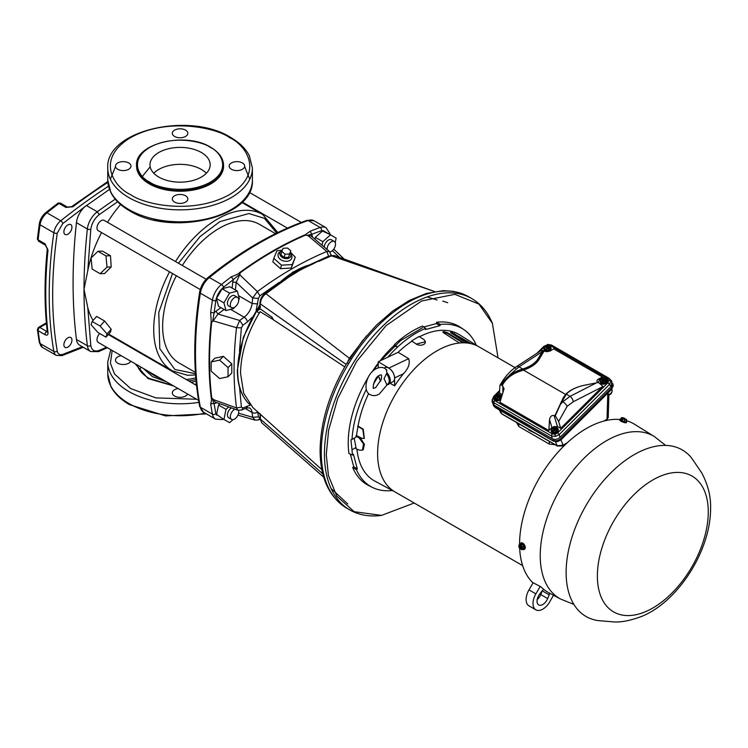 <?xml version="1.0" encoding="UTF-8"?>
<svg xmlns="http://www.w3.org/2000/svg" width="748" height="748" viewBox="0 0 748 748"><rect width="100%" height="100%" fill="white"/><g stroke="black" fill="none" stroke-linecap="round" stroke-linejoin="round"><path stroke-width="1.12" d="M110.367 179.221L115.473 166.673M210.272 147.347L210.852 147.693C220.763 152.237 231.908 169.534 209.973 182.381C187.29 194.798 157.557 188.019 149.871 182.213L149.282 181.867C139.38 177.323 128.226 160.025 150.17 147.178C172.853 134.762 202.586 141.54 210.272 147.347M174.593 202.091A7.751 4.469 180 0 1 172.321 198.931A7.751 4.469 180 0 1 177.108 194.798A7.751 4.469 180 0 1 185.551 195.77A7.751 4.469 180 0 1 187.823 198.931A7.751 4.469 180 0 1 183.036 203.063A7.751 4.469 180 0 1 174.593 202.091M117.745 169.272A7.751 4.469 180 0 1 115.473 166.112A7.751 4.469 180 0 1 120.25 161.979A7.751 4.469 180 0 1 128.693 162.942A7.751 4.469 180 0 1 130.965 166.112A7.751 4.469 180 0 1 126.188 170.245A7.751 4.469 180 0 1 117.745 169.272M174.593 136.445A7.751 4.469 180 0 1 172.321 133.284A7.751 4.469 180 0 1 177.108 129.152A7.751 4.469 180 0 1 185.551 130.124A7.751 4.469 180 0 1 187.823 133.284A7.751 4.469 180 0 1 183.036 137.417A7.751 4.469 180 0 1 174.593 136.445M231.441 169.272A7.751 4.469 180 0 1 229.178 166.112A7.751 4.469 180 0 1 233.956 161.979A7.751 4.469 180 0 1 242.399 162.942A7.751 4.469 180 0 1 244.671 166.112A7.751 4.469 180 0 1 239.884 170.245A7.751 4.469 180 0 1 231.441 169.272M136.557 165.776A43.515 25.123 0 0 0 136.547 166.112A43.515 25.123 0 0 0 149.301 183.877A43.515 25.123 0 0 0 196.724 189.319A43.515 25.123 0 0 0 223.587 166.112A43.515 25.123 0 0 0 223.587 165.776M158.791 177.07A30.098 17.372 180 0 1 149.974 164.784A30.098 17.372 180 0 1 168.552 148.73A30.098 17.372 180 0 1 201.352 152.489A30.098 17.372 180 0 1 210.169 164.784A30.098 17.372 180 0 1 191.591 180.838A30.098 17.372 180 0 1 158.791 177.07M206.355 173.246A30.098 17.372 0 0 0 201.352 169.431A30.098 17.372 0 0 0 153.789 173.246M244.671 166.673L249.776 179.221M149.974 167.028L141.681 177.276M139.371 351.812A43.515 25.123 0 0 0 139.072 352.289M137.165 364.902A43.515 25.123 0 0 0 146.356 376.599A43.515 25.123 0 0 0 149.17 378.404M148.543 371.476A37.222 21.496 0 0 0 160.268 378.245A37.222 21.496 0 0 1 148.543 371.476M188.711 380.947A37.222 21.496 0 0 0 195.948 379.488A37.222 21.496 0 0 1 188.711 380.947M196.107 381.265L191.105 382.331M166.514 381.854L152.461 376.646L143.457 368.54M142.616 354.337L142.887 353.841M178.108 388.539A7.751 4.469 0 0 0 172.321 392.868A7.751 4.469 0 0 0 174.593 396.029A7.751 4.469 0 0 0 182.091 397.188A7.751 4.469 0 0 0 187.561 394M121.251 355.721A7.751 4.469 0 0 0 115.473 360.05A7.751 4.469 0 0 0 117.745 363.21A7.751 4.469 0 0 0 125.243 364.36A7.751 4.469 0 0 0 130.713 361.181M178.445 263.249L200.137 236.518L219.884 221.632L248.916 213.545L264.483 218.379L276.676 233.086M463.031 294.02L453.625 291.365L443.274 290.654L426.369 293.44L409.465 300.378L392.588 311.14L376.347 325.268L362.238 341.041L347.184 362.705C329.541 392.485 320.509 421.76 320.088 450.539C320.294 477.972 329.111 497.149 346.548 508.051A122.018 70.443 -60 0 1 321.275 452.194A122.018 70.443 -60 0 1 348.708 363.509L347.792 363.145M107.796 181.521L71.621 206.663L67.404 207.112L60.504 203.129A2.44 1.412 120 0 0 59.279 203.25A2.44 1.412 120 0 0 59.017 203.428A2.44 1.178 -127.2 0 0 57.811 203.297L58.064 203.129A2.44 1.412 -120 0 0 57.923 203.232M38.485 327.409A2.44 1.412 60 0 1 38.606 327.325A2.44 1.412 60 0 1 39.822 327.446A2.44 1.412 120 0 0 39.588 327.596A2.44 1.412 120 0 0 38.12 330.7A2.44 1.59 172.7 0 1 37.409 329.746L39.335 342.584A2.44 1.636 -9.8 0 0 40.046 343.5A12.202 7.041 120 0 0 42.43 347.39L39.335 342.584M414.205 503.011L381.508 515.391L354.187 511.697L336.834 496.195L328.447 475.597L326.268 454.634L328.624 430.184L337.741 398.488L356.618 361.452L386.033 325.642L421.629 300.995L454.887 294.338L478.954 304.118L492.399 323.323L498.028 357.825M92.154 321.462L96.66 316.432L104.636 321.032L111.2 329.251L110.47 332.112L105.954 337.142L97.988 332.542L91.088 324.707L92.154 321.462L100.12 326.072L107.029 333.907L105.954 337.142M90.798 345.501A2.44 1.58 173 0 1 87.366 345.763A16.353 9.444 -60 0 0 90.648 351.541L98.484 351.635A2.44 1.58 -113 0 0 99.25 350.382C94.557 352.009 91.742 350.382 90.798 345.501L87.806 307.718L84.019 289.308L87.806 270.514L90.798 229.262C91.742 223.306 94.557 218.425 99.25 214.629L117.614 201.726M87.806 307.718A90.293 52.126 120 0 0 93.098 320.415M200.23 289.541L98.222 230.646A5.937 3.431 -60 0 1 96.988 227.925A5.937 3.431 -60 0 1 99.578 221.95A5.937 3.431 -60 0 1 104.159 220.361L206.177 279.256M198.585 400.367L98.222 342.416A5.937 3.431 -60 0 1 96.988 339.704A5.937 3.431 -60 0 1 99.746 333.561M195.415 372.42L179.239 363.089A80.12 46.264 -60 0 1 162.643 326.409A80.12 46.264 -60 0 1 176.378 275.769M63.879 231.861A5.694 3.291 -60 0 1 66.366 226.13A5.694 3.291 -60 0 1 70.761 224.606A5.694 3.291 -60 0 1 71.939 227.214A5.694 3.291 -60 0 1 69.452 232.946A5.694 3.291 -60 0 1 65.067 234.47A5.694 3.291 -60 0 1 63.879 231.861M63.879 344.772A5.694 3.291 -60 0 1 66.366 339.04A5.694 3.291 -60 0 1 70.761 337.516A5.694 3.291 -60 0 1 71.939 340.125A5.694 3.291 -60 0 1 69.452 345.847A5.694 3.291 -60 0 1 65.067 347.381A5.694 3.291 -60 0 1 63.879 344.772M321.855 469.641L252.908 407.604L243.68 393.242L240.547 373.28C240.884 353.112 247.401 332.579 260.098 311.682L271.833 318.77L272.057 317.189L260.267 308.877L256.629 311.355L259.921 306.213M344.725 366.885L271.833 318.77M259.341 313.234L256.629 311.355L259.818 307.699M279.275 283.445L296.273 271.496L309.12 265.316M290.233 252.992A5.694 4.03 -165 0 1 290.514 253.422L291.327 254.834A7.106 5.021 -165 0 1 289.822 260.435A7.106 5.021 -165 0 1 279.948 259.032A7.106 5.021 -165 0 1 280.117 251.833L281.529 251.019A5.694 4.03 -165 0 1 282.089 250.739M290.439 252.226L295.292 257.181L292.234 264.586L281.482 265.157L273.787 258.331L276.844 250.926L282.379 250.056M290.514 253.422A5.694 4.03 -165 0 1 289.308 257.92A5.694 4.03 -165 0 1 281.388 256.788A5.694 4.03 -165 0 1 281.529 251.019L280.117 251.833M327.138 249.514A5.937 3.431 -60 0 1 327.11 249.019A5.937 3.431 -60 0 1 329.709 243.044A5.937 3.431 -60 0 1 334.281 241.454A5.937 3.431 -60 0 1 335.515 244.166A5.937 3.431 -60 0 1 329.962 251.964M231.543 307.624L228.673 305.96A5.937 3.431 -60 0 1 227.439 303.239A5.937 3.431 -60 0 1 230.029 297.265A5.937 3.431 -60 0 1 234.61 295.675L237.481 297.339A5.937 3.431 -60 0 1 238.715 300.051A5.937 3.431 -60 0 1 236.125 306.035A5.937 3.431 -60 0 1 231.543 307.624A5.937 3.431 -60 0 1 230.319 304.904A5.937 3.431 -60 0 1 232.909 298.929A5.937 3.431 -60 0 1 237.481 297.339M238.49 410.39A5.937 3.431 -60 0 1 238.715 411.83A5.937 3.431 -60 0 1 236.125 417.805A5.937 3.431 -60 0 1 231.543 419.394L228.673 417.739A5.937 3.431 -60 0 1 227.439 415.018A5.937 3.431 -60 0 1 231.394 407.894M231.543 419.394A5.937 3.431 -60 0 1 230.319 416.673A5.937 3.431 -60 0 1 234.956 409.175M348.708 363.509L351.654 358.713C363.332 340.49 382.639 317.105 407.538 302.753C432.017 288.214 452.521 289.626 463.405 294.198L466.406 295.554A122.018 70.443 -60 0 1 468.566 296.713L471.726 298.546A122.018 70.443 -60 0 0 377.703 331.233A122.018 70.443 -60 0 0 324.445 454.027A122.018 70.443 -60 0 0 349.709 509.884C359.021 515.157 369.624 516.999 381.508 515.391M285.044 254.217L281.837 251.375L283.109 248.289L287.587 248.056L290.794 250.898L289.523 253.974L285.044 254.217L284.147 257.546L280.939 254.703L281.837 251.375M290.794 250.898L288.625 257.312L284.147 257.546M288.625 257.312L289.523 253.974M324.249 247.074A5.937 3.431 -60 0 1 326.941 241.267A5.937 3.431 -60 0 1 331.401 239.79L334.281 241.454M232.983 419.656L229.58 422.676L223.942 419.422L225.999 409.343L228.72 406.931M222.1 418.356L223.942 419.422M216.462 415.103L218.528 405.023L225.999 409.343M225.999 310.579L223.942 302.884L216.462 298.564L218.528 306.259L225.999 310.579L233.703 308.522L234.33 307.428M238.706 299.845L239.341 298.761L237.275 291.056L229.58 293.123L223.942 302.884M216.462 298.564L222.1 288.803L229.58 293.123M222.1 288.803L229.795 286.736L237.275 291.056M322.07 245.241L322.799 241.679L330.504 234.853L336.132 238.107L335.226 242.567M330.504 234.853L323.024 230.534L315.319 237.359L322.799 241.679M47.264 331.663L46.731 331.429L47.208 331.149M38.606 241.221L37.4 238.836A2.44 1.206 6.4 0 0 38.12 239.828L38.522 241.174L45.506 245.204L47.292 249.084C44.3 278.415 44.3 306.044 47.302 331.972L47.302 331.972A2.44 1.571 -6.6 0 0 48.012 332.925A406.716 234.816 -60 0 1 48.012 250.075L47.292 249.084M218.528 405.023L219.949 403.761M216.144 402.396L215.966 403.05L214.096 403.527C213.489 403.256 213.002 401.611 212.619 398.581L215.144 402.031L237.78 410.194L236.527 407.931A350.503 202.362 -60 0 1 236.527 327.718L213.217 320.873L212.619 321.565L214.096 312.87L215.966 311.187L217.92 314.029L213.217 320.873M211.151 361.929L219.603 360.143L228.056 367.567L228.056 376.768L219.603 378.553L211.151 371.13L211.151 361.929L214.882 358.208L223.4 356.357L231.787 363.846L231.787 373.046L228.056 376.768M232.778 282.061L233.301 279.602L240.089 273.974L236.218 282.333L232.778 282.061L232.132 288.092M314.945 239.22L315.319 237.359M222.427 418.553L215.845 413.812A2.44 1.655 169.2 0 1 212.423 414.177A357.909 206.644 -60 0 1 210.674 403.827C211.497 401.124 211.684 399.067 211.217 397.646A357.909 206.644 -60 0 1 211.217 321.556L210.674 312.542L214.096 312.87L215.845 300.574C216.873 295.254 219.435 290.813 223.53 287.26A2.44 1.103 -128.9 0 0 221.464 284.511A357.909 206.644 -60 0 1 231.31 276.797C236.209 274.974 238.902 273.628 239.388 272.768A357.909 206.644 -60 0 1 305.287 234.722L310.355 231.16L312.337 236.125L311.86 236.62M46.441 323.622L39.822 327.446L46.731 331.429A2.44 1.412 120 0 0 45.02 334.683C47.096 335.646 48.096 335.057 48.012 332.925M48.012 250.075L45.02 243.811A2.44 1.412 120 0 0 45.002 244.091A2.44 1.412 120 0 0 45.506 245.204M231.31 276.797L233.301 279.602L223.53 287.26M210.674 403.827L214.096 403.527L215.845 413.812M212.619 398.581L211.712 397.749C208.86 374.112 208.86 348.839 211.712 321.911L212.619 321.565M211.217 397.646L211.712 397.749M211.217 321.556L211.712 321.911M231.787 363.846L228.056 367.567M223.4 356.357L219.603 360.143M240.089 273.974L239.94 273.011A357.825 206.598 -60 0 1 305.614 235.096L306.792 235.47L311.813 234.274L321.593 230.646L328.989 233.984M239.388 272.768L239.94 273.011M295.292 257.181L291.318 268.018L280.537 268.682L272.842 261.856L273.787 258.331M280.537 268.682L281.482 265.157M291.318 268.018L292.234 264.586M239.79 274.834L257.377 291.598A350.503 202.362 -60 0 1 326.848 251.496L329.429 251.45L311.046 235.929L306.792 235.47M237.92 415.131L255.105 420.124L252.684 417.3L238.565 413.195M213.217 399.497L236.527 407.931L241.408 407.127L242.96 407.959L250.412 405.098A81.392 46.993 -60 0 1 237.668 370.756A81.392 46.993 -60 0 1 259.921 305.427M239.454 351.195L241.408 327.811L236.527 327.718L239.706 320.462L217.92 314.029L224.129 309.494M235.396 289.972L236.218 282.333L252.684 297.985L257.377 291.598L259.902 295.787L258.406 298.433L256.162 310.317M310.242 264.53L328.587 256.125L326.848 251.496L307.886 235.527M329.438 251.45L331.205 255.526M272.281 318.872L272.057 317.189L273.076 319.125M260.267 306.82L259.921 303.09M260.398 307.503L259.921 303.108C260.257 298.994 261.903 295.843 264.848 293.655L265.895 293.693L349.353 358.255L351.654 358.713M259.921 306.671L259.631 307.998M259.921 418.263L261.707 422.77L259.921 418.263L260.267 413.953M346.156 364.416L260.398 303.94C260.538 299.901 262.37 296.489 265.895 293.693L284.708 280.117C292.739 274.049 301.715 268.859 311.636 264.568L317.909 261.361L303.856 267.821L283.978 280.098M288.232 276.994L282.333 280.743M434.579 291.533L334.412 255.554L330.429 255.797M322.809 473.867L260.398 419.095L260.398 415.533M347.783 361.714L349.353 358.255L366.501 335.88M283.66 280.248L277.358 284.773L278.303 284.754M318.835 261.361L331.467 255.835L434.551 291.542M67.404 207.112A2.44 1.412 120 0 0 65.918 207.411L72.837 206.794A569.406 328.746 -60 0 1 107.862 182.381M71.621 206.663A2.44 1.187 53.2 0 1 72.837 206.794M90.648 351.541L79.718 345.23A16.353 9.444 -60 0 1 76.436 339.452A541.748 312.776 -60 0 1 76.436 222.689A16.353 9.444 -60 0 1 84.674 206.869L109.47 189.394M82.336 346.735L62.785 354.356A2.44 1.646 70.2 0 1 61.888 355.655L83.262 347.278M182.316 265.484A80.12 46.264 -60 0 1 259.36 224.307L275.535 233.647M107.029 267.101L105.954 255.891L97.988 251.291L91.088 257.901L92.154 269.112L100.12 273.712L107.029 267.101L111.2 266.942L104.636 273.534L100.12 273.712M120.596 204.503A90.293 52.126 120 0 0 107.506 222.296M101.569 232.581A90.293 52.126 120 0 0 87.806 270.514M105.954 255.891L110.47 255.723L111.2 266.942M110.47 255.723L102.495 251.122L97.988 251.291M111.2 329.251L107.029 333.907M100.12 326.072L104.636 321.032M181.044 222.839L153.49 219.875M447.725 302.725L442.76 301.098M427.398 297.003L437.084 299.995M597.764 620.55A96.174 55.53 -60 0 1 566.124 572.463A96.174 55.53 -60 0 1 615.202 468.706A96.174 55.53 -60 0 1 691.601 458.019L701.699 472.839C707.926 484.564 710.899 496.307 710.6 508.079C710.824 550.846 677.94 601.579 642.121 616.24C630.704 620.569 621.139 622.448 613.425 621.906L597.764 620.55M602.72 382.144L603.159 383.285L605.758 381.751L604.178 381.265L602.72 382.144L600.607 380.928L601.074 379.227L604.524 381.218M604.711 381.33L604.206 381.265A2.571 1.907 158.9 0 1 601.57 381.274A2.571 1.907 158.9 0 1 600.896 379.367L601.074 379.227M600.607 380.928L601.046 382.069L603.159 383.285L601.037 382.032M605.758 381.751L605.917 381.2L602.196 379.049L601.504 379.451M541.692 350.971L543.067 350.485L543.964 351.261L539.186 359.264A34.053 19.654 180 0 1 523.441 370.082L518.252 371.868C510.987 374.701 505.611 379.255 502.142 385.557L501.478 384.724C505.096 378.366 510.547 373.748 517.822 370.858L522.983 369.016A33.108 19.111 -0 0 0 538.298 358.498L543.067 350.485L542.337 351.616L518.972 366.838L509.631 375.085L501.44 384.65L499.907 385.435L499.533 393.027L502.254 394.598M518.252 371.868L517.803 370.69L522.721 369.007A33.08 19.102 180 0 0 538.28 358.423L542.337 351.616M517.803 370.69L509.631 375.085M543.964 351.261L550.079 351.074L553.567 348.802L602.458 377.029L599.391 380.087L598.335 382.518M555.297 415.738L560.411 404.406L562.805 401.769L570.07 396.346L596.437 382.854L598.494 382.49L602.879 386.295L560.729 428.361L558.625 421.479L555.297 415.738L554.792 415.944L563.225 397.833L565.61 394.43A34.053 19.654 180 0 1 577.241 387.296M555.287 415.795L554.081 415.542L557.41 426.435L551.912 427.463L548.845 430.521L499.954 402.293L504.087 388.651L502.142 385.557M596.437 382.854L584.646 385.201A33.08 19.102 180 0 0 566.32 394.177L560.411 404.406M597.259 381.863L598.148 382.546M549.387 349.204L549.546 348.652L545.834 346.511L545.984 345.342L547.676 344.959L549.78 346.174L550.219 347.315L549.556 349.634L547.835 348.718L546.349 349.606L546.788 350.737L549.612 349.69L546.788 350.812L544.675 349.522L544.245 348.39L544.712 346.689L548.153 348.671M548.34 348.783L544.712 346.689M546.349 349.606L544.245 348.39M545.834 346.511L545.133 346.904M549.546 348.652L549.294 347.839L545.657 345.735L544.806 346.408A1.786 0.617 -134.9 0 0 543.974 346.268L547.405 344.875M545.984 345.342L546.021 345.342A2.571 1.907 158.9 0 1 548.621 345.324A2.571 1.907 158.9 0 1 549.294 347.231L549.294 347.839M549.78 346.174L549.303 347.25M550.21 347.287L549.612 349.69M545.049 346.857A3.6 2.665 158.9 0 1 545.788 346.315M549.556 345.922A3.6 2.665 158.9 0 1 550.818 347.156A3.6 2.665 158.9 0 1 550.004 349.924A3.6 2.665 158.9 0 1 546.638 351.251A3.6 2.665 158.9 0 1 544.105 349.746A3.6 2.665 158.9 0 1 544.245 347.914M550.883 347.362A3.6 2.665 158.9 0 1 550.977 347.558A3.6 2.665 158.9 0 1 550.163 350.326A3.6 2.665 158.9 0 1 546.788 351.654A3.6 2.665 158.9 0 1 544.254 350.148A3.6 2.665 158.9 0 1 544.189 349.942M551.613 345.193A1.786 1.038 120 0 0 551.407 345.006L551.407 345.006A1.786 1.038 120 0 0 550.079 345.426L547.405 345.062M547.517 344.426L551.407 345.006L609.003 378.254A1.786 1.038 120 0 1 609.209 378.441L611.864 381.265L611.088 386.436L609.442 384.453A1.786 0.617 -134.9 0 0 607.844 382.798L608.863 380.536A1.786 1.169 -2.3 0 1 610.873 381.078L609.442 384.453L559.214 434.56L555.39 436.43L551.519 435.991L493.923 402.733L492.193 399.787L492.193 402.19L493.923 405.023L552.37 438.767L551.519 435.991A1.786 1.038 120 0 1 552.333 433.896L555.007 434.261L557.606 432.914L607.844 382.798M605.917 381.2L605.665 380.377L602.028 378.282L604.104 377.422L606.151 378.722L605.665 380.377M602.196 379.049L602.028 378.282M605.665 379.778L602.383 377.88A2.571 1.907 158.9 0 1 604.992 377.862A2.571 1.907 158.9 0 1 605.665 379.778L605.674 379.797M606.151 378.722L606.656 379.872L605.974 382.237L603.159 383.359M560.729 428.361L557.41 426.435M607.254 379.909A3.6 2.665 158.9 0 1 607.348 380.106A3.6 2.665 158.9 0 1 606.535 382.864A3.6 2.665 158.9 0 1 603.159 384.201A3.6 2.665 158.9 0 1 600.625 382.696A3.6 2.665 158.9 0 1 600.56 382.49M558.073 428.978A3.6 2.665 158.9 0 1 558.158 429.174A3.6 2.665 158.9 0 1 557.344 431.933A3.6 2.665 158.9 0 1 553.978 433.27A3.6 2.665 158.9 0 1 551.444 431.764A3.6 2.665 158.9 0 1 551.37 431.559M500.505 399.797A3.6 2.665 158.9 0 1 495.073 399.217A3.6 2.665 158.9 0 1 495.008 399.011M606.591 379.862L605.974 382.237M601.42 379.395A3.6 2.665 158.9 0 1 602.159 378.853M605.927 378.46A3.6 2.665 158.9 0 1 607.189 379.704A3.6 2.665 158.9 0 1 606.376 382.462A3.6 2.665 158.9 0 1 603.01 383.799A3.6 2.665 158.9 0 1 600.466 382.293A3.6 2.665 158.9 0 1 600.607 380.452M610.873 381.078L609.003 378.254A1.786 1.038 120 0 0 607.675 378.684L550.079 345.426M597.942 382.424C596.437 381.33 596.633 380.199 598.522 379.04L599.391 380.087M602.458 377.029L598.522 379.04M626.282 419.245L626.656 420.17L624.832 420.011L623.439 419.002A2.571 0.542 -158.8 0 0 625.889 419.721A2.571 0.542 -158.8 0 0 626.282 419.254L623.439 419.002M622.56 419.759L621.485 419.665L622.345 420.17L622.869 419.161M624.935 419.104L621.186 417.898L625.001 418.852M621.485 419.665L621.85 418.571M621.7 419.899L621.401 420.572L620.475 419.581L621.186 417.898L621.85 418.085A2.571 0.542 -158.8 0 1 622.243 417.618A2.571 0.542 -158.8 0 1 624.692 418.338L623.009 418.067M623.925 418.029L622.841 417.711M521.347 548.583L521.758 544.226L522.197 544.759L521.459 545.816L522.796 546.956L522.796 549.387L521.459 549.649L521.468 545.844A2.571 1.487 60 0 1 522.497 548.331A2.571 1.487 60 0 1 521.468 549.63L521.45 549.518M521.45 545.32L521.459 545.816M521.328 544.264L520.43 544.74L520.43 548.939L519.888 548.714A2.571 1.487 60 0 1 518.86 546.227A2.571 1.487 60 0 1 519.888 544.927L520.43 544.74M521.328 548.555L520.43 548.939M519.897 548.742L519.14 544.843L522.282 543.871L520.421 544.105M624.832 420.011L624.197 421.722L621.401 420.572M626.656 420.17L626.057 421.891L624.197 421.722M522.796 549.387L524.011 548.686M522.796 546.956L524.142 546.19L524.077 548.649L524.077 546.208L522.244 543.936L521.758 544.226M620.513 419.581L624.197 421.666L626.02 421.853M381.602 375.655L381.33 379.423L375.58 387.688L373.691 388.277C372.252 389.989 373.813 377.534 379.339 375.374L381.218 374.776L381.602 375.655M386.94 372.785A8.134 4.778 59.1 0 1 390.269 380.629A8.134 4.778 59.1 0 1 388.595 384.35A8.134 4.778 59.1 0 1 386.94 384.771L384.033 378.769L386.94 372.785L386.249 369.634M626.179 421.405A3.6 0.757 -158.8 0 1 626.618 422.04A3.6 0.757 -158.8 0 1 624.533 421.956A3.6 0.757 -158.8 0 1 621.055 420.535A3.6 0.757 -158.8 0 1 619.905 419.432A3.6 0.757 -158.8 0 1 620.653 419.263M519.767 544.488A3.6 2.076 60 0 1 520.486 543.235A3.6 2.076 60 0 1 522.282 543.413A3.6 2.076 60 0 1 524.638 546.592A3.6 2.076 60 0 1 524.086 549.471A3.6 2.076 60 0 1 522.618 549.462M386.94 384.771L386.492 384.491A7.48 4.395 -120.9 0 0 389.241 380.704A7.48 4.395 -120.9 0 0 386.492 373.841M394.028 345.529L394.551 344.463L397.487 347.147L394.028 345.529A90.826 52.444 120 0 0 379.891 360.975M352.71 467.584A91.508 52.837 120 0 0 368.904 485.667L372.476 487.434A91.256 52.687 -60 0 1 356.441 469.679L352.71 467.584L353.72 466.677L350.363 454.148M368.399 377.001L368.399 377.001A91.508 52.837 120 0 0 348.942 453.55L352.532 455.065L353.421 454.27L357.338 468.884L356.441 469.679M378.226 363.135A90.826 52.444 120 0 0 371.971 372.018M386.772 384.837L392.934 381.751A8.134 4.778 -120.9 0 0 394.607 378.039L394.607 385.884A83.944 48.47 -60 0 1 403.527 373.673L394.607 377.918C394.261 373.785 392.363 370.494 388.913 368.063L408.67 358.657L398.132 352.289L387.763 357.226A91.256 52.687 -60 0 1 397.487 347.147A91.256 52.687 -60 0 1 425.659 328.391L422.555 326.044A91.508 52.837 120 0 0 394.551 344.463M423.789 326.969L436.318 323.613L436.598 322.285L440.282 324.473L440.039 325.642L425.425 329.559L425.659 328.391M440.282 324.473A91.256 52.687 -60 0 1 463.676 329.485L460.357 327.269A91.508 52.837 120 0 0 436.598 322.285M626.618 422.04L626.394 422.62A3.6 0.757 -158.8 0 1 624.309 422.545A3.6 0.757 -158.8 0 1 620.831 421.124A3.6 0.757 -158.8 0 1 619.681 420.021L619.905 419.432M520.72 543.132A3.6 2.076 60 0 1 520.935 542.973A3.6 2.076 60 0 1 522.74 543.151A3.6 2.076 60 0 1 525.087 546.33A3.6 2.076 60 0 1 524.535 549.21A3.6 2.076 60 0 1 524.292 549.312M553.511 595.258L549.705 601.86A13.829 7.985 -60 0 1 542.786 609.162A13.829 7.985 -60 0 1 535.877 609.844A13.829 7.985 -60 0 1 535.877 593.875L540.15 586.479M549.415 593.061A2.599 1.505 -60 0 1 549.2 594.856L547.667 598.568A8.134 4.694 -60 0 1 542.786 604.515A8.134 4.694 -60 0 1 538.719 604.917A8.134 4.694 -60 0 1 539.747 593.987L542.197 590.808A2.599 1.505 -60 0 1 544.161 589.686M549.2 594.856L542.291 590.873L540.767 594.576A8.134 4.694 -60 0 1 537.186 599.606M535.877 609.844L528.976 605.861A13.829 7.985 -60 0 1 528.976 589.892L533.118 582.72M357.6 426.295L362.827 429.361L364.098 438.468L361.705 438.235L356.431 435.504L358.04 426.126L363.257 429.193L364.295 438.384M394.607 377.918L394.607 378.039A8.134 4.778 -120.9 0 0 390.97 369.858A8.134 4.778 -120.9 0 0 384.584 367.792L384.126 368.063M387.763 357.226L378.226 361.77L378.226 367.885M440.039 325.642L436.318 323.613M416.86 344.454L411.596 340.929L416.86 344.454C419.946 345.707 422.611 345.426 424.864 343.603L425.453 341.967M416.851 343.949L425.462 341.743L424.06 339.648L419.076 336.46L411.596 340.929M463.676 329.485A91.256 52.687 -60 0 1 476.289 345.193M392.391 490.501A91.256 52.687 -60 0 1 372.476 487.434M357.338 468.884L353.72 466.677M352.532 455.065A91.256 52.687 -60 0 1 352.009 449.763L355.992 447.472L355.992 448.791L359.433 450.165L362.49 450.137L363.509 443.845L359.433 438.309L355.992 435.916L355.992 437.234L350.924 439.908L352.009 449.763M352.009 439.534A91.256 52.687 -60 0 1 366.277 389.456M354.187 438.272L355.992 447.472M358.507 436.58L360.265 437.823L364.407 444.321L363.219 449.716L362.49 450.137M356.581 435.579L355.992 435.916M358.04 426.126A84.543 48.807 -60 0 1 368.614 393.56M373.43 384.266A84.543 48.807 -60 0 1 378.226 376.384L378.226 376.169M388.913 368.063L378.226 361.77M394.607 385.884L390.25 383.359M408.67 358.657C410.241 363.322 408.53 368.325 403.527 373.673M419.516 336.74A84.543 48.807 -60 0 1 459.431 334.73L477 345.688M398.132 352.289A84.543 48.807 -60 0 1 411.606 341.434M394.448 491.604L374.907 481.142A84.543 48.807 -60 0 1 356.946 449.165M477.028 345.66L475.504 344.744M469.295 343.304L450.951 332.729A83.785 48.377 120 0 0 450.679 332.682M466.902 343.014L451.007 332.907L450.82 332.037A84.468 48.77 -60 0 1 451.212 332.112L471.352 343.781M451.007 332.907L450.82 332.037L450.577 332.598M462.993 342.799L447.145 333.299L443.732 332.234A83.785 48.377 120 0 0 443.312 332.252L442.975 332.299M459.496 343.033L443.583 332.823L443.508 331.626A84.468 48.77 -60 0 1 443.938 331.607L447.351 332.673L464.312 342.846M442.872 331.906L443.508 331.626L443.312 332.252M665.692 445.415L654.341 436.551A93.818 54.165 120 0 0 606.572 440.684A93.818 54.165 120 0 0 545.049 524.142A93.818 54.165 120 0 0 560.542 599.017L548.826 592.753A94.239 54.408 -60 0 1 541.197 587.04L532.408 582.337A94.566 54.595 120 0 1 519.673 548.471M475.887 344.996L478.206 346.436M654.341 436.551L634.585 424.284A94.566 54.595 120 0 0 626.459 420.703M619.886 419.497A94.566 54.595 120 0 0 586.441 428.454A94.566 54.595 120 0 0 519.57 544.591M515.007 367.623L478.804 346.726A83.823 48.396 120 0 0 436.888 350.877A83.823 48.396 120 0 0 382.125 424.742A83.823 48.396 120 0 0 394.981 491.913L522.646 565.619M555.025 444.686L549.284 444.078L549.284 441.376M516.513 422.452L518.794 426.482L549.284 444.078M535.241 433.27L529.004 430.231L528.163 429.109M603.926 421.04L607.03 419.207L608.236 417.534L608.881 394.907M607.815 391.999L608.423 394.589L608.9 394.28L608.423 394.589A4.516 3.347 -21.1 0 0 612.042 389.745C612.219 392.737 611.107 394.476 608.704 394.963M562.748 445.948L557.382 446.051A1.786 1.038 -60 0 1 557.101 445.724L563.113 445.172A1.786 1.047 59.4 0 1 562.748 445.948L565.797 444.144M557.382 446.051L502.02 414.083A1.786 1.038 -60 0 1 501.74 413.756L557.101 445.724L555.502 441.788M502.02 414.083L500.702 412.709L501.74 413.756L500.16 410.381M493.016 404.294L495.064 407.286A1.786 1.038 120 0 0 495.326 407.595L493.671 405.884L495.064 407.286L553.155 440.824L557.354 441.713L560.935 439.861A1.786 0.617 -134.9 0 0 560.953 439.385L611.696 388.764L613.201 385.435L612.584 383.228M557.12 441.385L560.953 439.385L560.682 438.721L611.499 388.025L612.893 383.976M494.699 406.585L553.155 440.824A1.786 1.038 120 0 0 553.427 441.133L495.326 407.595M613.192 385.875A1.786 1.169 177.7 0 0 613.22 385.603L611.677 389.241A1.786 0.617 -134.9 0 0 611.696 388.764L611.499 388.025M496.803 394.411L498.551 393.944L500.599 395.243L500.113 396.908L496.476 394.804L496.831 394.402A2.571 1.907 158.9 0 1 499.44 394.392A2.571 1.907 158.9 0 1 500.113 396.3L496.831 394.402M500.599 395.243L501.095 396.393L500.421 398.759L497.598 399.881L500.421 398.759M499.159 397.852L499.542 398.534L500.206 398.273L500.113 396.908M500.365 397.721L496.644 395.58L496.476 394.804M496.644 395.58L495.952 395.973M495.522 395.757L495.054 397.45L497.168 398.675L498.654 397.786A2.571 1.907 158.9 0 1 496.018 397.805A2.571 1.907 158.9 0 1 495.344 395.888L498.972 397.74M556.484 428.847L553.202 426.949L554.923 426.491L556.961 427.791L556.475 429.446L552.847 427.351L553.202 426.949A2.571 1.907 158.9 0 1 555.811 426.93A2.571 1.907 158.9 0 1 556.484 428.847L556.484 428.866M556.961 427.791L557.466 428.941L556.793 431.306L553.969 432.353L556.793 431.306M555.53 430.399L555.914 431.082L556.577 430.82L556.475 429.446M556.727 430.268L553.015 428.118L552.847 427.351M553.015 428.118L552.314 428.52M554.988 430.334L551.715 428.436A2.571 1.907 158.9 0 0 552.379 430.343A2.571 1.907 158.9 0 0 554.988 430.334L553.529 431.213L551.426 429.997L551.893 428.295L555.343 430.287M552.884 440.17C555.549 441.329 558.148 440.853 560.682 438.721M495.054 397.45L495.494 398.591L497.607 399.806L497.168 398.675M500.206 398.273L501.02 396.346M551.426 429.997L551.865 431.138L553.969 432.353L553.529 431.213M556.577 430.82L557.391 428.894M497.598 399.881L495.475 398.553M553.969 432.428L551.846 431.1M611.088 386.436L560.065 437.337C557.559 439.45 554.997 439.927 552.37 438.767M500.693 399.105A3.6 2.665 158.9 0 1 494.914 398.815A3.6 2.665 158.9 0 1 495.054 396.982M495.868 395.926A3.6 2.665 158.9 0 1 496.607 395.383M500.375 394.991A3.6 2.665 158.9 0 1 501.628 396.216M556.746 427.529A3.6 2.665 158.9 0 1 557.999 428.772A3.6 2.665 158.9 0 1 557.185 431.531A3.6 2.665 158.9 0 1 553.819 432.868A3.6 2.665 158.9 0 1 551.285 431.362A3.6 2.665 158.9 0 1 551.426 429.52M552.23 428.464A3.6 2.665 158.9 0 1 552.968 427.921M546.788 350.812L544.666 349.484M560.065 437.337L559.214 434.56A1.786 0.617 -134.9 0 0 557.606 432.914M499.533 391.578L494.578 396.524L493.558 398.787L494.737 400.638A1.786 1.038 120 0 0 493.923 402.733L493.923 405.023M494.578 396.524A1.786 0.617 -134.9 0 0 493.745 396.375L492.193 399.815M551.912 427.463L549.528 419.647L548.845 430.521M549.528 419.647C550.154 416.524 551.669 415.149 554.081 415.542M107.759 180.053L110.882 192.591C114.566 199.632 120.755 205.672 129.441 210.693C170.759 236.938 254.984 217.565 252.385 180.053A72.313 41.748 180 0 1 207.748 218.631A72.313 41.748 180 0 1 128.937 209.58A72.313 41.748 180 0 1 107.759 180.053L107.759 168.104C105.159 130.591 189.375 111.218 230.702 137.464C239.454 142.531 245.662 148.609 249.336 155.715L252.385 168.104A72.313 41.748 180 0 1 207.748 206.672A72.313 41.748 180 0 1 128.937 197.622A72.313 41.748 180 0 1 107.759 168.104M130.666 194.63C114.22 187.439 94.762 159.081 130.666 137.585C167.907 116.856 217.013 128.095 229.477 137.585C245.914 144.785 265.372 173.134 229.477 194.63C192.236 215.359 143.13 204.129 130.666 194.63M148.702 182.858A43.515 25.123 180 0 1 136.547 165.448C134.762 143.111 186.654 131.293 211.273 147.655C219.276 152.564 223.381 158.492 223.587 165.448A43.515 25.123 180 0 1 196.724 188.655A43.515 25.123 180 0 1 149.301 183.213A43.515 25.123 180 0 1 148.702 182.858M110.797 349.681L107.759 362.041A72.313 41.748 0 0 0 128.937 391.559A72.313 41.748 0 0 0 198.921 402.349M196.631 399.236L155.893 397.899L130.666 388.567L114.509 374L110.405 363.145L112.191 350.485M206.401 413.868L165.607 415.916L129.441 404.631C120.755 399.61 114.566 393.57 110.882 386.529L107.759 373.991A72.313 41.748 0 0 0 128.937 403.518A72.313 41.748 0 0 0 205.158 413.148M141.129 367.193L139.446 369.718M135.192 363.771L148.02 378.563L173.62 385.959M137.651 350.812L137.342 351.298M195.228 384.715L196.425 384.463M186.271 379.545A36.605 21.131 0 0 0 195.808 377.796M195.583 374.944L187.552 375.272L172.423 370.896A90.293 52.126 -60 0 1 153.723 329.559A90.293 52.126 -60 0 1 169.553 271.833M195.499 373.691L174.873 369.484L159.801 348.68L158.772 312.505L172.508 273.534M175.49 261.548A90.293 52.126 -60 0 1 218.173 218.631A90.293 52.126 -60 0 1 262.716 214.508L241.819 202.437M60.504 203.129L58.064 203.129A2.44 1.412 60 0 1 59.279 203.25M37.409 329.746L38.382 327.474A2.44 1.206 -126.4 0 1 38.438 327.437A2.44 1.206 53.6 0 1 39.588 327.596M276.984 285.025A81.392 46.993 -60 0 1 295.226 271.075A81.392 46.993 -60 0 1 310.822 264.558M45.02 334.683L38.12 330.7A406.716 234.816 120 0 0 40.046 343.5L53.847 351.466A406.716 234.816 -60 0 1 53.847 232.768L40.046 224.793A2.44 1.131 -171.8 0 1 39.326 223.82C40.121 219.332 42.253 215.62 45.74 212.666A2.44 1.122 51.5 0 1 46.937 212.806A12.202 7.041 120 0 0 40.046 224.793A406.716 234.816 120 0 0 38.12 239.828L45.02 243.811M422.667 327.643L400.704 340.518L380.741 360.573M378.226 363.799L373.224 370.812M216.892 402.658L215.966 403.05M215.966 311.187L220.866 307.615M312.337 236.125L312.458 237.125M195.864 126.337L200.371 126.964A12.202 7.041 120 0 0 197.023 126.496M310.355 231.16A357.909 206.644 -60 0 1 320.2 227.504A2.44 1.655 70.8 0 1 321.593 230.646M329.812 234.451A2.44 1.655 -10.8 0 0 329.943 233.628L326.091 227.738L314.02 220.763A16.269 9.397 -60 0 0 308.129 220.529L320.2 227.504A16.269 9.397 -60 0 1 326.091 227.738M215.845 300.574A2.44 1.103 -171.1 0 1 212.423 300.163A16.269 9.397 -60 0 1 221.464 284.511L209.384 277.536A357.909 206.644 -60 0 1 308.129 220.529A2.44 1.655 70.8 0 0 306.989 220.37L314.02 220.763M210.674 312.542A357.909 206.644 -60 0 1 212.423 300.163L200.352 293.188A16.269 9.397 -60 0 1 209.384 277.536A2.44 1.103 -128.9 0 0 208.187 277.396C203.596 281.332 200.744 286.278 199.632 292.225C193.152 333.926 193.152 371.952 199.641 406.295L203.493 412.185A16.269 9.397 -60 0 1 200.352 407.202A357.909 206.644 -60 0 1 200.352 293.188A2.44 1.103 -171.1 0 1 199.632 292.225M223.25 419.02A2.44 1.655 70.8 0 1 222.605 419.553L215.574 419.161A16.269 9.397 -60 0 1 212.423 414.177L200.352 407.202A2.44 1.655 169.2 0 1 199.641 406.295M245.241 408.52L252.095 412.485L252.684 417.3L258.406 416.879L259.902 417.805L258.556 419.909L259.986 419.31M237.78 410.194L241.669 410.035L246.139 408.137L249.477 407.866A13.015 7.517 -60 0 1 252.095 412.485A4.067 2.637 173 0 0 257.817 412.064L258.406 416.879M230.58 309.354L244.175 317.199L239.706 320.462L242.96 325.193L241.408 327.811M258.406 298.433L252.684 297.985L252.095 303.482L238.5 295.628M257.817 303.931L252.095 303.482A13.015 7.517 -60 0 1 244.175 317.199A4.067 2.02 -126.1 0 1 247.42 321.939L242.96 325.193M332.421 250.636L339.34 257.265M246.139 408.137A4.067 2.637 -113 0 0 247.42 406.061M241.669 410.035L242.96 407.959M241.408 407.127L239.519 387.043M252.132 317.311L247.42 321.939M259.902 295.787L279.172 282.398M328.587 256.125L329.588 256.143M347.792 503.993L331.084 488.519M468.566 296.713L463.405 294.198M283.399 280.556L284.708 280.117M310.485 264.914L311.636 264.568M65.918 207.411L59.017 203.428A569.406 328.746 120 0 0 46.937 212.806L60.738 220.772A569.406 328.746 -60 0 1 108.497 186.205M42.43 347.39L56.231 355.356A12.202 7.041 -60 0 1 53.847 351.466A2.44 1.636 -9.8 0 0 57.269 351.13C51.135 315.338 51.135 276.012 57.269 233.133A2.44 1.131 -171.8 0 1 53.847 232.768A12.202 7.041 -60 0 1 60.738 220.772A2.44 1.122 51.5 0 1 62.785 223.549L84.674 206.869M57.269 233.133L62.785 223.549M57.269 351.13C57.97 354.169 59.812 355.235 62.785 354.356M76.436 222.689L87.366 228.991A541.748 312.776 -60 0 0 84.019 289.308A541.748 312.776 -60 0 0 87.366 345.763L76.436 339.452M90.798 229.262A2.44 1.206 6.2 0 1 87.366 228.991A16.353 9.444 -60 0 1 97.296 211.787A541.748 312.776 -60 0 1 115.267 199.155M86.366 205.476L97.296 211.787L99.25 214.629M120.288 340.789L119.671 341.088M106.534 347.222L99.25 350.382M708.272 511.978A78.418 45.273 -60 0 1 652.826 608.021A78.418 45.273 -60 0 1 597.371 576.007A78.418 45.273 -60 0 1 652.826 479.964A78.418 45.273 -60 0 1 708.272 511.978M604.178 381.265L600.896 379.367M566.068 394.448A0.972 0.701 43.7 0 1 565.61 394.43L523.441 370.082L522.983 369.016M522.721 369.007L518.972 366.838A4.881 2.983 -123.1 0 0 516.307 366.735L516.307 366.735A4.881 2.983 -123.1 0 0 515.363 368.325M538.28 358.423L538.298 358.498A0.972 0.757 30.8 0 0 539.186 359.264M563.842 397.721A0.972 0.636 28.5 0 1 563.225 397.833M602.262 386.922L573.267 401.76A4.881 2.646 -117.1 0 0 570.07 396.346L566.32 394.177M562.805 401.769A4.881 1.683 45.1 0 1 567.18 406.258L558.625 421.479M573.267 401.76L567.18 406.258M547.807 348.718A2.571 1.907 158.9 0 1 545.199 348.736A2.571 1.907 158.9 0 1 544.525 346.82M546.021 345.342L549.294 347.231M544.806 346.408L539.729 351.476M494.737 400.638L552.333 433.896M608.863 380.536L607.675 378.684M621.85 418.085L624.692 418.338M521.468 545.844L521.468 549.63M519.888 548.714L519.888 544.927M522.282 543.871L524.142 546.19M378.572 375.889A7.48 4.395 -120.9 0 0 380.797 381.013M547.667 598.568L540.767 594.576M535.877 593.875L528.976 589.892M360.265 437.823L359.433 438.309M454.485 333.505L454.223 334.122M450.951 332.729L451.212 332.112M447.351 332.673L447.145 333.299M443.732 332.234L443.938 331.607M518.794 426.482L518.794 423.77M607.787 393.121L607.03 419.207A1.786 1.047 59.4 0 1 606.656 419.983L608.236 417.534M611.677 389.241L560.935 439.861L563.113 445.172L567.395 442.648M498.626 397.786L495.344 395.888M613.098 384.743L613.22 385.603A1.786 1.169 177.7 0 0 613.201 385.435M555.007 434.261L555.39 436.43M493.558 398.787A1.786 1.169 177.7 0 0 492.203 399.946M502.852 393.177L502.852 385.959M223.587 165.448L223.587 166.112M252.385 180.053L252.385 168.104M136.547 165.448L136.547 166.112M172.685 385.416L149.235 378.441L146.365 376.599M194.592 384.35L196.378 383.958M107.759 362.041L107.759 373.991M250.412 405.098C241.791 397.412 237.443 385.781 237.35 370.204L243.315 337.348L259.921 304.548M172.423 370.896L108.694 334.094M242.24 202.025L287.4 228.093M346.548 508.051L349.709 509.884M492.399 323.323C487.846 312.225 480.955 303.969 471.726 298.546M38.382 327.474L46.367 322.837M47.302 331.972L47.807 331.626M37.4 238.836L39.326 223.82M223.577 419.207L222.605 419.553M333.776 249.103L343.968 258.873M255.105 420.124L258.584 419.899M331.317 255.498L331.242 254.9M274.89 286.465L293.113 271.945L311.636 264.203M259.921 414.701L259.818 413.504M334.421 255.554L330.457 255.788L317.909 261.361M323.734 477.205L261.707 422.77M277.358 284.773L264.848 293.655M329.943 233.628L330.139 234.648M45.74 212.666L57.811 203.297M215.574 419.161L203.493 412.185M56.231 355.356L61.888 355.655M306.989 220.37C274.002 231.927 241.071 250.935 208.187 277.396M249.346 192.414L301.322 222.418M108.301 334.534L196.537 385.472M121.111 341.266L120.493 341.565M107.413 347.726L98.484 351.635M277.807 232.535L262.716 214.508M143.466 354.833L143.466 354.169M601.037 379.18L604.636 381.256M541.683 350.195L516.307 366.735C509.809 371.158 504.348 377.394 499.907 385.435M544.666 346.633L548.275 348.718M623.271 418.955L626.226 419.226M521.347 549.612L521.347 545.535M387.127 384.827L379.339 393.972C376.225 395.879 373.159 396.113 370.129 394.673C362.182 390.83 366.614 373.71 375.58 369.091C379.096 367.146 382.163 366.913 384.781 368.39L386.94 370.204M378.479 375.964L380.76 381.097M560.542 599.017L573.894 604.421M605.543 420.638L606.656 419.983M612.042 389.745L611.817 389.091M499.412 409.951L500.702 412.709M557.354 441.713L553.427 441.133M495.485 395.701L499.084 397.786M551.846 428.249L555.455 430.324M493.671 405.874L493.306 405.154M493.745 396.375L499.533 390.606M536.914 353.308L543.974 346.268"/></g></svg>
